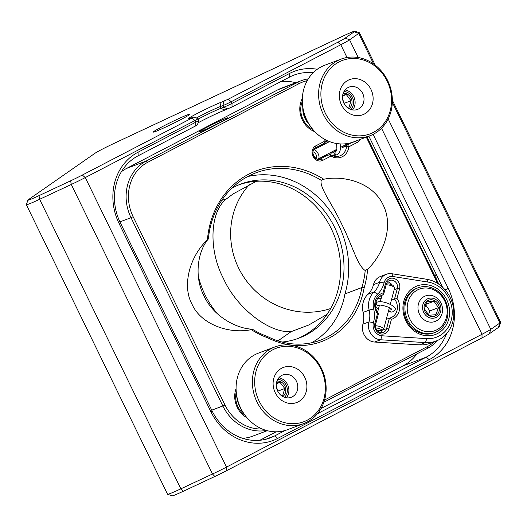 <?xml version="1.0" encoding="UTF-8"?>
<svg xmlns="http://www.w3.org/2000/svg" width="527" height="527" viewBox="0 0 527 527"><rect width="100%" height="100%" fill="white"/><g stroke="black" fill="none" stroke-linecap="round" stroke-linejoin="round"><path stroke-width="0.79" d="M399.782 199.562A8.188 7.8 55.1 0 1 397.233 198.91M198.323 119.049A16.251 0.797 154 0 1 212.038 112.192A16.251 0.797 154 0 1 220.78 108.364L223.672 107.277A6.825 0.336 -26 0 0 227.341 105.67A6.825 0.336 -26 0 0 232.005 103.371L289.587 73.437A54.525 48.3 -110.6 0 1 317.274 69.261M354.836 31.159A17.062 0.837 -26 0 0 343.795 35.698L113.904 143.456A17.062 0.837 -26 0 0 94.913 153.324L28.524 199.588A17.062 0.837 -26 0 0 27.924 200.108A17.062 0.837 -26 0 0 39.005 195.642L70.638 180.814A17.062 0.837 -26 0 0 82.304 175.063L191.999 118.041L193.574 117.099L189.345 118.654A19.664 0.968 154 0 1 188.053 118.95A19.664 0.968 154 0 1 200.655 111.717A19.664 0.968 154 0 1 221.162 102.251L228.224 99.208L337.814 42.246A17.062 0.837 -26 0 0 345.139 38.122L354.276 31.758A17.062 0.837 -26 0 0 354.836 31.159L359.394 32.72A20.474 1.008 154 0 1 359.434 32.753A20.474 1.008 154 0 1 358.716 33.438L349.579 39.802A20.474 1.008 154 0 1 340.791 44.749L231.201 101.718A6.825 0.336 154 0 1 226.531 104.017A6.825 0.336 154 0 1 222.862 105.624L219.97 106.711A16.251 0.797 -26 0 0 196.327 118.041M313.124 72.792A51.112 45.276 69.4 0 0 293.987 75.104A51.112 45.276 69.4 0 0 289.6 77.061L232.018 106.988L224.957 110.031A19.664 0.968 -26 0 0 214.384 114.662A19.664 0.968 -26 0 0 198.106 122.791M327.056 314.362L308.723 325.034L291.161 331.628C269.159 333.4 236.373 307.689 223.481 278.552C208.356 250.253 209.786 211.67 226.432 198.91L233.026 193.962L256.346 181.288M330.673 308.499A76.27 72.66 55.1 0 1 238.612 268.006A76.27 72.66 55.1 0 1 249.778 184.2M291.161 331.628L277.966 340.857M221.768 200.352L226.432 198.91M193.574 117.099L198.126 118.661A6.825 0.336 154 0 1 198.139 118.674A6.825 0.336 154 0 1 197.902 118.898A6.825 0.336 154 0 1 194.97 120.545L85.282 177.566A20.474 1.008 154 0 1 71.283 184.47L39.644 199.298A20.474 1.008 154 0 1 26.35 204.713A20.474 1.008 154 0 1 26.35 204.66L27.924 200.108M176.716 119.557A20.474 1.008 -26 0 0 153.252 132.119A20.474 1.008 -26 0 0 166.506 126.671A20.474 1.008 -26 0 0 190.01 114.194A20.474 1.008 -26 0 0 176.716 119.557M26.35 204.713L167.566 494.247A20.474 1.008 -26 0 0 167.606 494.28A20.474 1.008 -26 0 0 180.86 488.832L212.5 474.004A20.474 1.008 -26 0 0 226.498 467.1L482.007 334.283A20.474 1.008 -26 0 0 490.795 329.335L499.932 322.972A20.474 1.008 -26 0 0 500.65 322.34A20.474 1.008 -26 0 0 500.65 322.287L392.365 100.262M500.65 322.34L499.076 326.892A17.062 0.837 154 0 1 498.476 327.412L489.339 333.782A17.062 0.837 154 0 1 482.014 337.899L226.511 470.716A17.062 0.837 154 0 1 214.845 476.474L183.205 491.302A17.062 0.837 154 0 1 172.164 495.841L167.606 494.28M321.055 408.465L402.845 365.942A51.112 45.276 69.4 0 0 417.015 353.821M317.471 413.682L426.211 357.154A51.112 45.276 69.4 0 0 446.56 333.729M373.103 134.352L448.233 288.401A54.525 48.3 -110.6 0 1 429.189 359.664L277.703 438.411A54.525 48.3 -110.6 0 1 210.905 411.771L119.056 223.448A54.525 48.3 -110.6 0 1 138.1 152.184L195.78 122.205A6.825 0.336 -26 0 0 198.949 120.34L197.375 124.892L195.794 125.821L138.114 155.808A51.112 45.276 69.4 0 0 120.255 222.605L212.111 410.928A51.112 45.276 69.4 0 0 270.338 437.858A51.112 45.276 69.4 0 0 274.725 435.901L285.173 430.473M259.87 440.262L276.148 431.804M346.068 146.124L345.844 145.663M295.871 82.732A51.112 45.276 69.4 0 0 281.089 81.487M442.515 287.175L368.86 136.157M198.949 120.34A6.825 0.336 -26 0 0 198.949 120.327L198.139 118.674M438.55 283.612A8.531 8.129 55.1 0 1 440.164 285.186M436.237 274.31A11.943 11.377 -124.9 0 0 434.861 276.056M392.431 189.055A8.188 7.8 55.1 0 1 393.511 186.703M267.584 336.562A87.535 77.541 -110.6 0 1 252.347 329.177C236.221 328.71 213.112 316.081 203.929 295.805C193.64 276.122 198.06 250.661 208.356 238.975A87.535 77.541 -110.6 0 1 255.964 172.81A87.535 77.541 -110.6 0 1 321.213 180.313C319.283 187.553 332.333 204.048 341.74 224.173C351.812 243.961 357.359 265.641 365.204 270.516A87.535 77.541 -110.6 0 1 361.878 287.544A78.003 69.096 -110.6 0 1 320.311 340.205A78.003 69.096 -110.6 0 1 267.584 336.562L267.868 337.866A79.735 70.631 69.4 0 0 364.144 287.814L361.878 287.544L344.935 293.914A87.535 77.541 69.4 0 0 338.742 225.299A87.535 77.541 69.4 0 0 247.703 176.558M251.88 174.503L253.342 173.864M217.585 122.04A15.948 0.784 -26 0 0 199.305 131.829A15.948 0.784 -26 0 0 209.627 127.587A15.948 0.784 -26 0 0 227.941 117.864A15.948 0.784 -26 0 0 217.585 122.04M314.85 131.704A22.523 19.947 -110.6 0 1 302.34 119.972A22.523 19.947 -110.6 0 1 302.34 98.444M302.314 101.48A20.474 18.135 69.4 0 0 303.065 119.471A20.474 18.135 69.4 0 0 312.827 129.438M247.11 417.878A22.523 19.947 -110.6 0 1 237.269 407.378A22.523 19.947 -110.6 0 1 236.076 388.531M236.234 391.976A20.474 18.135 69.4 0 0 237.993 406.877A20.474 18.135 69.4 0 0 244.963 415.177M342.036 146.611A12.134 10.751 -110.6 0 1 342.036 147.639L346.555 145.939A12.134 10.751 -110.6 0 1 339.902 155.854A12.134 10.751 -110.6 0 1 330.251 154.411L325.739 156.111L319.019 159.602M324.935 155.498A12.134 10.751 69.4 0 0 325.739 156.111M231.682 188.35A82.337 72.93 -110.6 0 1 240.852 184.048A82.337 72.93 -110.6 0 1 334.652 227.427A82.337 72.93 -110.6 0 1 298.822 338.182A82.337 72.93 -110.6 0 1 282.064 342.049M217.348 313.73A82.337 72.93 -110.6 0 1 205.029 294.804A82.337 72.93 -110.6 0 1 198.33 276.339M239.166 184.713A82.337 72.93 -110.6 0 1 331.266 228.698A82.337 72.93 -110.6 0 1 297.123 338.795M364.144 287.814A89.274 79.076 69.4 0 0 367.629 269.211C382.279 255.523 394.492 227.302 383.076 204.792C372.358 181.92 343.13 175.247 323.749 179.246A89.274 79.076 69.4 0 0 207.44 239.713L208.356 238.975M207.44 239.713C189.101 257.097 182.105 286.28 191.986 304.125C199.99 322.952 226.867 334.526 251.313 329.671A89.274 79.076 69.4 0 0 267.868 337.866M397.002 298.48A13.867 12.286 -110.6 0 1 398.148 300.449A13.867 12.286 -110.6 0 1 391.429 319.336L388.867 328.934A8.063 7.141 -110.6 0 1 379.888 333.598A8.063 7.141 -110.6 0 1 374.901 323.361L377.464 313.769A13.867 12.286 -110.6 0 1 383.037 292.913L385.606 283.315A8.063 7.141 -110.6 0 1 391.752 278.151A8.063 7.141 -110.6 0 1 398.932 282.801A8.063 7.141 -110.6 0 1 399.565 288.882L397.002 298.48L394.519 299.026A12.134 10.751 -110.6 0 1 396.034 301.444A12.134 10.751 -110.6 0 1 390.751 317.761A12.134 10.751 -110.6 0 1 389.407 318.163L386.258 319.342M377.464 313.769L378.445 313.789A12.134 10.751 -110.6 0 1 376.93 311.371A12.134 10.751 -110.6 0 1 382.207 295.048A12.134 10.751 -110.6 0 1 383.557 294.652L380.935 295.64M446.679 299.606A25.935 22.971 -110.6 0 1 437.614 333.499A25.935 22.971 -110.6 0 1 405.849 320.831A25.935 22.971 -110.6 0 1 414.907 286.938A25.935 22.971 -110.6 0 1 446.679 299.606M417.503 288.005A23.886 21.159 69.4 0 0 406.574 320.324A23.886 21.159 69.4 0 0 434.314 332.702M374.17 330.152A9.796 8.676 69.4 0 0 382.082 335.791L426.837 338.624A28.84 25.546 69.4 0 0 452.232 313.104A28.84 25.546 69.4 0 0 427.957 282.07L393.162 276.537A9.796 8.676 69.4 0 0 384.058 282.9A25.131 22.266 -110.6 0 1 377.635 294.079A15.599 13.821 69.4 0 0 373.663 308.927A25.131 22.266 -110.6 0 1 373.445 322.583A9.796 8.676 69.4 0 0 374.17 330.152M382.082 335.791L380.639 339.777A13.261 11.746 -110.6 0 1 369.941 332.142A13.261 11.746 -110.6 0 1 368.959 321.892L362.932 324.158A13.261 11.746 69.4 0 0 363.913 334.408A13.261 11.746 69.4 0 0 374.618 342.036L419.38 344.869A32.305 28.616 69.4 0 0 430.104 343.288L436.132 341.022A32.305 28.616 -110.6 0 1 425.401 342.603L419.38 344.869M385.606 283.315L386.35 284.198A6.324 5.606 -110.6 0 1 389.605 280.463A6.324 5.606 -110.6 0 1 396.811 283.796A6.324 5.606 -110.6 0 1 397.312 288.572L399.565 288.882M387.562 281.886A6.324 5.606 -110.6 0 1 391.89 284.778M378.445 313.789L375.646 324.243L374.901 323.361M383.037 292.913L383.557 294.652L386.35 284.198M391.429 319.336L389.407 318.163L386.607 328.617A6.324 5.606 -110.6 0 1 383.36 332.353A6.324 5.606 -110.6 0 1 377.358 330.765A6.324 5.606 -110.6 0 1 375.646 324.243M391.37 300.206L394.519 299.026L397.312 288.572L394.17 289.751M380.059 296.187A12.134 10.751 -110.6 0 1 381.858 296.167M262.183 428.978A41.6 36.85 -110.6 0 1 224.976 404.993L133.14 216.702A41.6 36.85 -110.6 0 1 147.672 162.336L299.132 83.609A41.6 36.85 -110.6 0 1 307.221 80.677M299.132 83.609L297.617 82.331A43.333 38.385 -110.6 0 1 301.332 80.677L281.761 88.035A43.333 38.385 -110.6 0 0 278.039 89.695L297.617 82.331L146.163 161.064L126.585 168.423A43.333 38.385 -110.6 0 0 121.375 171.762M119.906 221.88L131.025 217.697A43.333 38.385 -110.6 0 1 146.163 161.064L147.672 162.336M133.14 216.702L131.025 217.697L222.855 405.981L211.735 410.171M266.333 430.44A43.333 38.385 -110.6 0 1 222.855 405.981L224.976 404.993M323.855 402.246L427.397 348.426A43.333 38.385 -110.6 0 0 437.562 340.435M434.459 341.648A41.6 36.85 -110.6 0 1 427.39 346.588L324.553 400.046M374.618 342.036L380.639 339.777L425.401 342.603L426.837 338.624M373.505 284.593L379.532 282.334A13.261 11.746 -110.6 0 1 386.41 274.257L380.389 276.523A13.261 11.746 69.4 0 0 373.505 284.593A21.666 19.196 -110.6 0 1 367.971 294.237A19.064 16.89 69.4 0 0 363.123 312.379A21.666 19.196 -110.6 0 1 362.932 324.158M363.123 312.379L369.144 310.113A21.666 19.196 -110.6 0 1 368.959 321.892L373.445 322.583M373.663 308.927L369.144 310.113A19.064 16.89 -110.6 0 1 373.992 291.971L367.971 294.237M427.957 282.07L426.653 279.251A32.305 28.616 -110.6 0 1 453.444 307.979A32.305 28.616 -110.6 0 1 436.132 341.022M426.653 279.251L391.857 273.724A13.261 11.746 -110.6 0 0 386.41 274.257M384.058 282.9L379.532 282.334A21.666 19.196 -110.6 0 1 373.992 291.971L377.635 294.079M382.161 330.054L382.095 330.317A6.324 5.606 -110.6 0 1 380.883 332.623M252.347 329.177L251.313 329.671M323.749 179.246L321.213 180.313M367.629 269.211L365.204 270.516M311.602 342.761A78.003 69.096 69.4 0 0 344.935 293.914M346.555 145.939L348.795 146.835A13.867 12.286 -110.6 0 1 331.035 156.064L330.251 154.411M324.441 139.194A13.867 12.286 69.4 0 0 323.973 141.598L324.711 143.054L315.805 147.685A6.324 5.606 69.4 0 0 313.46 155.649A6.324 5.606 69.4 0 0 320.805 159.286A6.324 5.606 69.4 0 0 321.345 159.042L320.238 159.464M320.185 145.406A12.134 10.751 69.4 0 0 320.238 146.401M323.973 141.598L315.798 145.847A8.063 7.141 69.4 0 0 312.985 156.381A8.063 7.141 69.4 0 0 322.86 160.313L321.345 159.042M324.711 143.054A12.134 10.751 -110.6 0 1 325.311 139.668M355.982 140.999A6.324 5.606 -110.6 0 1 355.462 141.308L356.97 142.586A8.063 7.141 69.4 0 0 359.908 139.523M351.667 142.553A6.324 5.606 -110.6 0 1 350.942 143.008L355.462 141.308M342.036 147.639L350.942 143.008M345.771 146.236L345.567 145.808M348.795 146.835L356.97 142.586M322.86 160.313L331.035 156.064M366.278 137.125L437.634 283.427M366.97 136.862L438.846 284.218M301.332 80.677A43.333 38.385 -110.6 0 1 308.288 78.866M347.642 144.727L348.637 146.763M267.235 430.691L252.65 436.178A43.333 38.385 -110.6 0 1 242.637 438.306M278.039 89.695L126.585 168.423M309.02 124.326A20.474 18.135 -110.6 0 1 305.126 118.694A20.474 18.135 -110.6 0 1 302.821 107.837M444.643 300.798A22.18 19.644 69.4 0 0 417.47 289.962A22.18 19.644 69.4 0 0 409.723 318.947A22.18 19.644 69.4 0 0 436.89 329.783A22.18 19.644 69.4 0 0 444.643 300.798M407.641 319.922A23.886 21.159 -110.6 0 1 418.03 287.795A23.886 21.159 -110.6 0 1 445.243 300.377A23.886 21.159 -110.6 0 1 434.847 332.511A23.886 21.159 -110.6 0 1 407.641 319.922M284.501 397.305A10.237 9.064 69.4 0 0 286.629 386.265A10.237 9.064 69.4 0 0 277.749 379.368M282.801 396.541A8.531 7.556 69.4 0 0 283.328 396.1A8.531 7.556 69.4 0 0 285.074 386.443A8.531 7.556 69.4 0 0 276.978 381.067M282.65 395.698L284.791 388.498L279.995 382.365L276.464 383.004M277.716 391.159L284.791 388.498M276.359 383.728L279.995 382.365M435.065 299.059A10.237 9.064 69.4 0 0 423.141 303.783A10.237 9.064 69.4 0 0 428.425 317.261A10.237 9.064 69.4 0 0 440.341 312.537A10.237 9.064 69.4 0 0 435.065 299.059M425.836 320.851A13.649 12.088 -110.6 0 1 417.97 307.86A13.649 12.088 -110.6 0 1 425.454 295.937A13.649 12.088 -110.6 0 1 434.689 296.582A13.649 12.088 -110.6 0 1 442.555 309.566A13.649 12.088 -110.6 0 1 435.065 321.49A13.649 12.088 -110.6 0 1 425.836 320.851M435.915 314.685L438.471 307.676L434.017 301.26L427.002 301.839L424.446 308.848L428.906 315.271L435.915 314.685M428.978 315.739A8.531 7.556 69.4 0 0 438.912 311.806A8.531 7.556 69.4 0 0 434.511 300.574A8.531 7.556 69.4 0 0 424.571 304.507A8.531 7.556 69.4 0 0 428.978 315.739M428.438 314.823L429.861 310.917L438.471 307.676M425.73 304.375L434.017 301.26M429.861 310.917L425.572 304.738M350.725 109.464A10.237 9.064 69.4 0 0 353.393 100.347A10.237 9.064 69.4 0 0 343.979 91.527M348.815 107.916L351.035 100.749L346.305 94.557L342.688 95.17M349.026 108.7A8.531 7.556 69.4 0 0 351.891 100.565A8.531 7.556 69.4 0 0 343.202 93.226M342.576 95.96L346.305 94.557M343.979 103.404L351.035 100.749M286.938 366.581A18.768 16.627 -110.6 0 1 306.622 383.109A18.768 16.627 -110.6 0 1 293.058 403.418A18.768 16.627 -110.6 0 1 273.375 386.884A18.768 16.627 -110.6 0 1 286.938 366.581M288.98 397.832A11.943 10.58 69.4 0 0 291.24 397.292A11.943 10.58 69.4 0 0 297.34 383.636A11.943 10.58 69.4 0 0 285.087 374.394A11.943 10.58 69.4 0 0 282.828 374.934A11.943 10.58 69.4 0 0 276.734 388.59A11.943 10.58 69.4 0 0 288.98 397.832M286.345 397.773A11.943 10.58 69.4 0 0 288.045 385.731A11.943 10.58 69.4 0 0 278.829 377.8M283.598 346.489A39.242 34.756 69.4 0 0 255.239 388.946A39.242 34.756 69.4 0 0 296.398 423.51A39.242 34.756 69.4 0 0 324.757 381.054A39.242 34.756 69.4 0 0 283.598 346.489M295.937 425.46A40.948 36.271 -110.6 0 1 253.935 393.774A40.948 36.271 -110.6 0 1 274.844 346.95A40.948 36.271 -110.6 0 1 282.584 345.093A40.948 36.271 -110.6 0 1 324.579 376.785A40.948 36.271 -110.6 0 1 303.671 423.603A40.948 36.271 -110.6 0 1 295.937 425.46M274.844 346.95L258.54 353.083A40.948 36.271 69.4 0 0 237.631 399.901A40.948 36.271 69.4 0 0 279.633 431.593A40.948 36.271 69.4 0 0 287.367 429.736L303.671 423.603M236.359 393.247A34.123 30.223 69.4 0 0 244.218 414.143M276.51 387.635A12.793 11.337 -110.6 0 1 277.927 391.08M372.912 95.677A18.768 16.627 -110.6 0 1 358.92 115.617A18.768 16.627 -110.6 0 1 339.54 98.641A18.768 16.627 -110.6 0 1 353.525 78.701A18.768 16.627 -110.6 0 1 372.912 95.677M342.642 99.221A11.943 10.58 69.4 0 0 357.464 109.451A11.943 10.58 69.4 0 0 363.88 97.33A11.943 10.58 69.4 0 0 349.058 87.093A11.943 10.58 69.4 0 0 342.642 99.221M352.57 109.932A11.943 10.58 69.4 0 0 354.987 100.677A11.943 10.58 69.4 0 0 345.06 89.959M391.12 94.056A39.242 34.756 69.4 0 0 350.587 58.569A39.242 34.756 69.4 0 0 321.332 100.262A39.242 34.756 69.4 0 0 361.865 135.749A39.242 34.756 69.4 0 0 391.12 94.056M319.072 100.677A40.948 36.271 -110.6 0 1 341.068 59.11A40.948 36.271 -110.6 0 1 391.89 94.201A40.948 36.271 -110.6 0 1 369.901 135.762A40.948 36.271 -110.6 0 1 319.072 100.677M341.068 59.11L324.764 65.243A40.948 36.271 69.4 0 0 302.768 106.81A40.948 36.271 69.4 0 0 353.597 141.895L369.901 135.762M302.59 105.407A34.123 30.223 69.4 0 0 302.906 108.496A34.123 30.223 69.4 0 0 310.443 126.302M342.734 99.794A12.793 11.337 -110.6 0 1 344.177 103.332M386.937 284.119A3.412 0.995 15 0 1 387.022 284.066A3.412 0.995 15 0 1 387.128 284.02A3.412 0.995 15 0 1 390.467 284.27A3.412 0.995 15 0 1 393.307 285.746L394.492 287.59A5.118 1.495 -165 0 0 391.041 285.627A5.118 1.495 -165 0 0 386.186 284.83M376.607 329.816A3.412 0.995 -165 0 0 381.245 330.521A3.412 0.995 -165 0 0 381.35 330.475A3.412 0.995 -165 0 0 380 328.881A3.412 0.995 -165 0 0 375.764 328.064M375.428 325.811A5.118 1.495 15 0 1 380.922 326.924A5.118 1.495 15 0 1 383.656 329.085A5.118 1.495 15 0 1 383.3 329.467A5.118 1.495 15 0 1 383.142 329.533M390.27 304.323L394.611 288.098A5.118 1.495 -165 0 0 394.492 287.59M315.284 158.153A3.412 1.574 -117.5 0 0 316.029 158.199A3.412 1.574 -117.5 0 0 316.022 154.576A3.412 1.574 -117.5 0 0 313.045 152.072A3.412 1.574 -117.5 0 0 312.919 152.132M329.507 141.585L313.631 149.833A5.118 2.365 62.5 0 1 313.637 149.839A5.118 2.365 62.5 0 1 318.038 153.476A5.118 2.365 62.5 0 1 318.242 158.976A5.118 2.365 62.5 0 1 318.124 159.029A5.118 2.365 62.5 0 1 316.806 158.884L315.298 158.166M315.851 158.238A5.118 2.365 62.5 0 1 312.88 153.1M391.054 308.69L390.962 308.697A1.706 1.304 -95.4 0 0 389.993 309.698A1.706 1.304 -95.4 0 0 391.37 312.089L393.023 311.734L394.901 309.896C397.964 307.122 383.821 299.916 377.194 302.109A1.706 1.509 69.4 0 0 378.393 305.304C378.274 304.007 390.876 307.057 391.633 309.382L391.64 308.901M336.588 143.509L336.918 149.372L335.91 151.578A1.706 1.509 69.4 0 0 337.109 154.773L339.309 152.784L340.027 151.045L340.488 147.685L340.165 143.911M227.848 108.944L223.672 107.277L222.862 105.624L224.054 101.164M224.957 110.031L220.78 108.364L219.97 106.711L221.162 102.251M345.139 38.122L349.579 39.802L358.222 57.522M388.175 118.937L490.795 329.335L489.339 333.782M482.014 337.899L482.007 334.283L381.515 128.245M347.01 57.509L340.791 44.749L337.814 42.246M498.476 327.412L499.932 322.972L392.332 102.357M373.597 63.945L358.716 33.438L354.276 31.758M39.005 195.642L39.644 199.298L180.86 488.832L183.205 491.302M70.638 180.814L71.283 184.47L212.5 474.004L214.845 476.474M226.511 470.716L226.498 467.1L85.282 177.566L82.304 175.063M191.999 118.041L194.97 120.545L195.78 122.205L195.794 125.821M429.189 359.664L426.211 357.154L402.845 365.942M265.753 439.281L274.725 435.901L277.703 438.411M232.018 106.988L232.005 103.371L231.201 101.718L228.224 99.208M289.6 77.061L289.587 73.437M445.111 289.863L448.233 288.401M210.905 411.771L212.111 410.928M119.056 223.448L120.255 222.605M138.1 152.184L138.114 155.808M388.867 328.934L386.607 328.617L382.095 330.317M427.39 346.588L427.397 348.426M393.162 276.537L391.857 273.724M315.798 145.847L315.805 147.685M327.432 140.709L326.114 142.165A1.706 0.441 -147.9 0 0 326.127 142.138A1.706 0.441 -147.9 0 0 324.975 140.926M359.434 32.753L375.244 65.17M436 278.388L437.667 277.228M418.03 287.795L416.962 288.197M434.847 332.511L433.78 332.912M387.022 284.066L386.284 284.448M377.51 312.432L379.46 305.133M380.145 301.714L382.115 295.192M381.35 330.475L383.3 329.467M383.656 329.085L389.374 307.696M318.242 158.976L336.931 149.26M340.488 147.408L348.202 143.403M381.291 298.295L377.47 298.862M387.615 314.257L388.333 311.569M391.37 312.089L390.151 312.004L388.603 310.561M376.265 303.697L375.58 304.613M379.308 305.693L378.696 305.225M376.344 304.125L375.975 304.039M378.314 309.408L375.573 306.22M333.828 156.111L336.048 154.734M333.064 155.873L334.994 153.344M335.613 151.73L335.943 149.773M326.114 142.165L325.39 143.726M321.707 144.615L321.615 145.689M325.976 154.958L327.036 155.623M329.658 153.041L331.938 153.133L333.472 152.435L335.126 150.195M330.89 153.238L331.918 151.868M328.281 142.224L326.516 141.598"/></g></svg>
